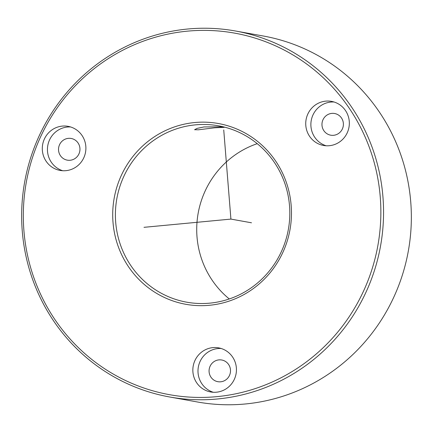 <?xml version="1.0" encoding="UTF-8"?>
<svg xmlns="http://www.w3.org/2000/svg" width="433" height="433" viewBox="0 0 433 433"><rect width="100%" height="100%" fill="white"/><g stroke="black" fill="none" stroke-linecap="round" stroke-linejoin="round"><path stroke-width="0.65" d="M198.368 129.803L214.681 127.8L224.262 127.334L220.44 126.809L203.975 126.95L197.107 128.379L194.579 129.721L198.368 129.803M257.234 143.669A89.604 87.13 -79.8 0 0 211.088 278.598A89.604 87.13 -79.8 0 0 229.295 298.959M275.437 164.031A89.604 87.13 -79.8 0 0 218.47 125.814A89.604 87.13 -79.8 0 0 129.932 165.244A89.604 87.13 -79.8 0 0 129.77 263.968A89.604 87.13 -79.8 0 0 186.737 302.191A89.604 87.13 -79.8 0 0 275.274 262.761A89.604 87.13 -79.8 0 0 275.437 164.031M276.741 162.694A91.845 89.306 -79.8 0 0 152.93 137.764A91.845 89.306 -79.8 0 0 127.437 265.12A91.845 89.306 -79.8 0 0 251.248 290.05A91.845 89.306 -79.8 0 0 276.741 162.694M351.396 111.476A183.689 178.613 -79.8 0 0 103.768 61.621A183.689 178.613 -79.8 0 0 52.783 316.339A183.689 178.613 -79.8 0 0 300.41 366.194A183.689 178.613 -79.8 0 0 351.396 111.476M234.567 378.794A22.402 21.78 -79.8 0 0 218.605 347.867A22.402 21.78 -79.8 0 0 194.715 361.035A22.402 21.78 -79.8 0 0 210.676 391.962A22.402 21.78 -79.8 0 0 234.567 378.794M81.718 135.031A22.402 21.78 -79.8 0 0 68.062 126.339A22.402 21.78 -79.8 0 0 45.649 136.639A22.402 21.78 -79.8 0 0 46.472 161.736A22.402 21.78 -79.8 0 0 60.127 170.429A22.402 21.78 -79.8 0 0 82.541 160.129A22.402 21.78 -79.8 0 0 81.718 135.031M329.838 145.656A22.402 21.78 -79.8 0 0 349.317 124.065A22.402 21.78 -79.8 0 0 331.499 101.376A22.402 21.78 -79.8 0 0 325.226 101.192A22.402 21.78 -79.8 0 0 305.747 122.783A22.402 21.78 -79.8 0 0 323.565 145.472A22.402 21.78 -79.8 0 0 329.838 145.656M353.734 110.318A185.93 180.788 -79.8 0 0 235.525 31.008A185.93 180.788 -79.8 0 0 51.808 112.829A185.93 180.788 -79.8 0 0 51.473 317.681A185.93 180.788 -79.8 0 0 169.682 396.991A185.93 180.788 -79.8 0 0 353.398 315.175A185.93 180.788 -79.8 0 0 353.734 110.318M169.682 396.991L197.475 401.992A185.93 180.788 -79.8 0 0 381.192 320.171A185.93 180.788 -79.8 0 0 381.527 115.319A185.93 180.788 -79.8 0 0 263.318 36.009L235.525 31.008M209.989 366.475A11.014 10.711 100.2 0 1 221.739 360.002A11.014 10.711 100.2 0 1 229.587 375.205A11.014 10.711 100.2 0 1 217.837 381.684A11.014 10.711 100.2 0 1 209.989 366.475M77.908 142.744A11.014 10.711 100.2 0 1 78.313 155.084A11.014 10.711 100.2 0 1 67.294 160.15A11.014 10.711 100.2 0 1 60.577 155.875A11.014 10.711 100.2 0 1 60.171 143.534A11.014 10.711 100.2 0 1 71.191 138.468A11.014 10.711 100.2 0 1 77.908 142.744M333.811 135.28A11.014 10.711 100.2 0 1 330.725 135.188A11.014 10.711 100.2 0 1 321.968 124.033A11.014 10.711 100.2 0 1 331.543 113.419A11.014 10.711 100.2 0 1 334.628 113.511A11.014 10.711 100.2 0 1 343.391 124.666A11.014 10.711 100.2 0 1 333.811 135.28M326.168 145.775A22.402 21.78 100.2 0 1 310.981 122.36A22.402 21.78 100.2 0 1 330.374 102.118A22.402 21.78 100.2 0 1 334.043 101.999M62.731 170.732A22.402 21.78 100.2 0 1 51.619 162.662A22.402 21.78 100.2 0 1 50.131 138.733A22.402 21.78 100.2 0 1 70.606 126.961M213.28 392.266A22.402 21.78 100.2 0 1 199.862 361.961A22.402 21.78 100.2 0 1 221.155 348.489M223.737 129.943L230.913 219.093L144 227.325M230.913 219.093L251.497 222.795"/></g></svg>
